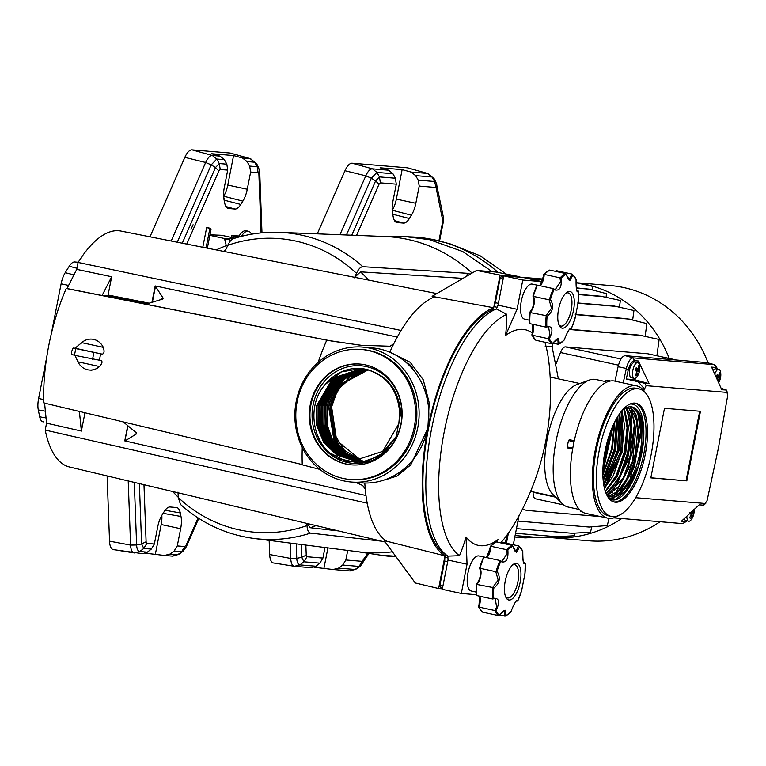 <?xml version="1.0" encoding="UTF-8"?>
<svg xmlns="http://www.w3.org/2000/svg" width="766" height="766" viewBox="0 0 766 766"><rect width="100%" height="100%" fill="white"/><g stroke="black" fill="none" stroke-linecap="round" stroke-linejoin="round"><path stroke-width="1.15" d="M73.115 348.042L75.058 348.204L81.723 342.641A15.502 14.219 94.8 0 1 91.91 339.137A15.502 14.219 94.8 0 1 103.286 347.333C104.588 351.364 104.243 353.633 102.251 354.131L73.115 348.042L71.765 351.192L71.458 354.457M75.719 348.875L74.455 355.271L71.86 354.438M74.455 355.271L101.131 360.547M100.997 360.527C102.721 361.37 102.232 363.371 99.523 366.521A15.502 14.219 94.8 0 1 89.335 370.026A15.502 14.219 94.8 0 1 77.96 361.83L74.963 355.376M241.367 236.378A19.581 7.746 -77.7 0 1 247.993 231.179A19.581 7.746 -77.7 0 1 248.395 231.246A19.581 7.746 -77.7 0 1 251.44 234.214M239.126 235.976L231.524 235.669L238.398 237.163A19.581 7.746 -77.7 0 1 245.79 230.7A19.581 7.746 -77.7 0 1 246.192 230.767A19.581 7.746 -77.7 0 1 246.585 230.872M492.289 271.738L462.779 251.583L429.63 239.701L406.286 236.723L382.876 236.426M494.424 269.259L498.139 272.466A160.123 146.842 -85.2 0 0 434.858 239.911A160.123 146.842 -85.2 0 0 411.486 236.924L406.286 236.723M472.067 273.06A158.323 145.195 -85.2 0 0 407.933 239.452A158.323 145.195 -85.2 0 0 384.819 236.502L279.408 232.347C263.676 231.744 248.261 233.879 233.142 238.753M223.299 251.325A142.6 130.775 94.8 0 1 225.367 250.53L227.799 245.311C229.838 241.003 231.897 238.772 233.984 238.628M562.388 503.789L552.88 494.434A57.919 22.932 -77.7 0 1 547.25 438.794A57.919 22.932 -77.7 0 1 576.788 384.618L589.332 380.06A65.263 25.833 102.3 0 0 556.049 441.092A65.263 25.833 102.3 0 0 562.388 503.789A65.263 25.833 102.3 0 0 568.094 507.025L579.412 509.495M605.446 381.573L595.862 379.496A65.263 25.833 102.3 0 0 594.531 379.294A65.263 25.833 102.3 0 0 589.332 380.06M390.296 352.398L410.241 362.308L423.272 379.812L429.209 402.696L427.868 428.338L410.758 464.885L396.893 476.088L380.214 481.211M445.132 553.981L444.902 553.923A127.261 50.374 -77.7 0 1 428.51 428.395A127.261 50.374 -77.7 0 1 492.835 309.598L493.63 307.788A128.889 51.025 -77.7 0 0 427.868 428.338A128.889 51.025 -77.7 0 0 444.969 555.81L438.612 588.518L415.277 582.974L384.197 540.633L386.82 541.256A127.06 50.297 -77.7 0 1 367.201 503.185L45.213 430.09A120.741 47.798 102.3 0 0 69.486 466.982L385.241 542.05M351.364 482.034L361.083 482.848A67.705 62.094 -85.2 0 0 428.137 424.584A67.705 62.094 -85.2 0 0 379.735 349.009A67.705 62.094 -85.2 0 0 372.343 347.898L362.615 347.084A67.705 62.094 94.8 0 1 370.007 348.195A67.705 62.094 94.8 0 1 418.418 423.77A67.705 62.094 94.8 0 1 351.364 482.034A67.705 62.094 94.8 0 1 343.963 480.933A67.705 62.094 94.8 0 1 295.561 405.348A67.705 62.094 94.8 0 1 362.615 347.084M459.466 555.704A246.403 189.786 -136.3 0 0 466.034 536.947L467.04 564.197L461.304 593.458L442.269 589.322L448.014 560.061L447.861 556.106L459.466 555.704A126.38 50.029 -77.7 0 1 444.232 431.775A126.38 50.029 -77.7 0 1 506.824 314.328L496.358 308.937L498.024 305.136L503.76 275.875L523.216 277.503L542.213 281.639L522.795 280.021L503.76 275.875M447.861 556.106A128.889 51.025 -77.7 0 1 431.526 429.142A128.889 51.025 -77.7 0 1 496.358 308.937M636.642 385.863L614.686 381.085A67.705 26.8 102.3 0 0 613.298 380.874A67.705 26.8 102.3 0 0 573.724 443.265A67.705 26.8 102.3 0 0 585.875 513.402L607.831 518.18A67.705 26.8 -77.7 0 1 595.68 448.053A67.705 26.8 -77.7 0 1 635.253 385.662A67.705 26.8 -77.7 0 1 636.642 385.863A67.705 26.8 -77.7 0 1 645.384 392.776M618.65 515.528A67.705 26.8 -77.7 0 1 609.219 518.39A67.705 26.8 -77.7 0 1 607.831 518.18M496.923 542.06L497.996 539.618A110.352 43.681 -77.7 0 1 480.55 545.718A110.352 43.681 -77.7 0 1 466.034 536.947M544.923 342.249A126.38 50.029 -77.7 0 1 549.394 366.837M549.394 366.847A261.043 261.043 0 0 1 515.681 521.665A126.38 50.029 -77.7 0 1 500.753 542.893M532.427 333.066A110.352 43.681 102.3 0 0 522.996 329.39A110.352 43.681 102.3 0 0 505.55 335.489A246.403 201.592 -25.5 0 0 506.824 314.328M350.263 479.487L351.565 479.602A65.263 59.853 -85.2 0 0 415.545 427.313A65.263 59.853 -85.2 0 0 362.414 349.526L361.112 349.42A65.263 59.853 94.8 0 1 414.253 427.208A65.263 59.853 94.8 0 1 350.263 479.487A65.263 59.853 94.8 0 1 297.131 401.7A65.263 59.853 94.8 0 1 361.112 349.42M476.012 592.051L471.291 591.017A17.944 7.105 -77.7 0 1 467.978 572.891A17.944 7.105 -77.7 0 1 478.922 555.944L483.911 557.035M529.354 320.188L524.624 319.154A17.944 7.105 -77.7 0 1 521.311 301.028A17.944 7.105 -77.7 0 1 532.265 284.09L537.244 285.172M639.055 388.898L636.125 388.257A65.263 25.833 102.3 0 0 634.784 388.056A65.263 25.833 102.3 0 0 596.637 448.196A65.263 25.833 102.3 0 0 608.348 515.796L611.278 516.428A65.263 25.833 -77.7 0 1 599.567 448.828A65.263 25.833 -77.7 0 1 637.714 388.697A65.263 25.833 -77.7 0 1 639.055 388.898A65.263 25.833 -77.7 0 1 650.765 456.498A65.263 25.833 -77.7 0 1 612.618 516.629A65.263 25.833 -77.7 0 1 611.278 516.428M310.307 404.572A50.575 46.381 -85.2 0 0 351.489 464.857A50.575 46.381 -85.2 0 0 401.078 424.335A50.575 46.381 -85.2 0 0 359.896 364.051A50.575 46.381 -85.2 0 0 310.307 404.572M634.89 403.088A50.575 20.021 102.3 0 0 605.332 449.69A50.575 20.021 102.3 0 0 614.399 502.084A50.575 20.021 102.3 0 0 615.443 502.237A50.575 20.021 102.3 0 0 645.001 455.636A50.575 20.021 102.3 0 0 635.924 403.242A50.575 20.021 102.3 0 0 634.89 403.088M361.686 368.58L333.047 378.174L316.894 405.645L316.798 425.015L324.008 442.585L337.241 455.215L354.122 460.701L336.963 455.176L323.75 442.547L316.55 425.015L316.636 405.626L332.846 378.107L361.562 368.57M365.65 369.212C386.696 374.689 398.416 389.176 400.8 412.683L396.233 436.486L379.687 456.029L358.995 463.047L337.883 458.47C312.672 446.224 305.567 406.382 325.177 384.513A46.219 42.389 94.8 0 1 360.834 368.503A46.219 42.389 94.8 0 1 365.65 369.212C386.342 375.091 397.698 389.607 399.708 412.769L398.837 423.627L382.665 451.423L353.873 460.682M362.433 368.666L334.244 378.548L318.388 405.769L318.244 424.9L325.234 442.298L338.132 454.975L354.744 460.739L338.993 454.832L326.306 442.145L319.47 424.862L319.633 405.875L335.24 378.864L363.046 368.752M354.62 460.739L337.978 455.004L325.033 442.346L318.005 424.939L318.139 405.75L334.043 378.481L362.299 368.657M363.17 368.772L335.441 378.931L319.882 405.894L319.709 424.852L326.527 442.116L339.166 454.803L355.491 460.778M363.907 368.886L336.638 379.314L321.385 406.018L321.174 424.766L327.819 441.915L340.19 454.621L357.607 460.988M356.123 460.806L340.008 454.64L327.599 441.944L320.925 424.785L321.136 405.999L336.437 379.247L363.793 368.867M364.654 369.011L337.825 379.706L322.879 406.143L322.63 424.67L329.083 441.685L341.205 454.42L356.994 460.816M358.364 461.027L356.994 460.835M356.87 460.816L341.033 454.449L328.882 441.733L322.39 424.709L322.63 406.124L337.643 379.63L364.53 368.992M365.392 369.155L361.609 369.471C342.029 373.224 329.61 385.49 324.372 406.267L324.085 424.594L330.366 441.455L342.21 454.2L357.751 460.806M359.11 461.055L357.751 460.835M357.626 460.806L342.057 454.248L330.165 441.522L323.846 424.632L324.123 406.248L338.821 380.041L365.267 369.135M366.138 369.317L353.308 372.18C338.773 378.586 329.629 389.99 325.876 406.392L325.55 424.517L331.668 441.264L343.264 453.999L359.867 461.065M358.383 460.787L343.082 454.037L331.458 441.302L325.311 424.555L325.627 406.373C330.855 385.604 343.264 373.339 362.854 369.576L366.014 369.289M366.876 369.49L345.801 377.284C336.14 384.503 329.993 394.251 327.369 406.516L327.025 424.469L332.971 441.053L344.288 453.778L359.264 460.749M360.623 461.055L359.264 460.787M359.139 460.759L344.116 453.817L332.75 441.082L326.776 424.479L327.12 406.497C330.902 390.066 340.047 378.663 354.553 372.276L366.751 369.461M367.613 369.681L339.587 384.513C334.158 390.89 330.586 398.263 328.863 406.641L334.254 440.814L345.313 453.549L360.02 460.701M361.38 461.046L360.02 460.739M359.896 460.711L345.15 453.596L334.043 440.862L328.614 406.622C331.247 394.346 337.394 384.599 347.046 377.389L367.489 369.643M368.35 369.882L349.124 377.303L335.087 393.465L330.366 406.765L335.546 440.584L346.347 453.309L360.786 460.634M362.136 461.008L360.776 460.682M360.652 460.644L346.184 453.357L335.336 440.642L330.117 406.746C331.831 398.377 335.403 391.005 340.832 384.618L368.226 369.844M361.418 460.567L336.638 440.412L331.611 406.87L336.331 393.571L340.43 387.108A46.219 42.389 -85.2 0 0 331.726 406.88A46.219 42.389 -85.2 0 0 333.488 432.761L344.432 450.408L361.542 460.558M362.892 460.96L361.533 460.605M574.682 318.034L574.998 318.666A36.117 14.295 -77.7 0 1 571.379 328.47C569.923 327.561 567.529 331.4 564.207 339.97A36.117 14.295 -77.7 0 1 559.372 343.752L558.538 338.38L551.903 343.762L535.922 340.286L531.853 334.991M621.312 411.457A46.219 18.298 -77.7 0 1 631.021 406.717L631.127 406.727C639.782 408.872 643.229 420.879 641.448 442.758C638.796 470.381 623.227 498.905 611.661 496.962L610.119 496.684L611.086 496.837L620.699 492.595L630.227 479.305L641.477 432.531L641.391 428.721L638.404 413.678L631.758 406.803M610.684 496.808L606.615 494.587M631.127 406.727L632.036 406.861M608.769 496.119L617.913 491.303L626.837 478.578L635.541 453.759L638.011 427.974L637.551 422.755L629.987 406.717M630.294 406.698L636.46 415.335L638.662 431.919C639.208 460.969 621.513 498.79 608.281 496.224M607.218 495.114L623.457 477.85L632.161 453.032L634.631 427.217L632.534 414.55L628.12 407.052M628.436 406.966L634.736 422.143L628.398 467.978L618.545 486.774L607.467 495.305M606.136 493.515L620.067 477.122L628.771 452.333L631.251 426.47L626.148 407.828M626.483 407.665L629.719 413.937L631.797 434.523L627.44 459.887L617.98 481.938L606.279 493.84M605.293 491.217L616.687 476.395L625.401 451.557L627.871 425.724L624.079 409.092M624.434 408.853L628.474 426.949L625.822 452.342L617.224 476.576L605.437 491.648M604.47 488.287L613.307 475.657L622.021 450.801L624.491 424.977L621.877 410.911M622.26 410.566L622.509 451.279L604.604 488.832M603.732 484.629L609.918 474.93L618.631 450.102L621.111 424.24L619.627 413.707M620.02 413.161L619.148 450.465L603.847 485.299M603.148 480.043L606.538 474.202L615.261 449.345L617.731 423.502L617.157 417.527M617.597 416.809L615.759 449.757L603.235 480.885M602.842 474.058L611.881 448.589L614.351 422.765M614.849 421.721L612.379 449.058L602.871 475.188M603.11 465.441L610.914 430.559M611.565 428.931L602.995 467.203M476.442 584.362L476.892 584.008A8.57 3.39 102.3 0 0 480.675 576.31A8.57 3.39 102.3 0 0 479.985 568.238L479.727 567.625C481.488 573.475 480.397 579.058 476.442 584.362L476.892 584.008A36.711 14.535 -77.7 0 0 476.567 595.527L492.567 598.993A36.711 14.535 -77.7 0 1 492.883 587.522L476.442 584.362A35.897 14.209 102.3 0 0 476.165 594.378L476.567 595.527L476.165 594.378M493.199 598.667L495.181 598.552L496.665 607.189L494.712 610.502L495.985 610.598C500.15 602.086 499.317 597.978 493.495 598.284A36.117 14.295 -77.7 0 1 493.773 588.202C499.729 583.271 500.83 577.65 497.077 571.359A36.117 14.295 -77.7 0 1 500.696 561.564C506.115 563.326 508.509 559.496 507.868 550.055L506.833 549.729A36.711 14.535 -77.7 0 1 512.339 545.421L496.358 541.935L490.393 546.263M500.696 561.564L499.93 560.482L484.122 557.035A36.711 14.535 -77.7 0 0 479.985 568.238L479.727 567.625L479.985 568.238L495.793 571.675L498.178 580.121L492.701 587.455M486.601 557.571A8.57 3.39 102.3 0 0 490.46 549.825A8.57 3.39 102.3 0 0 490.834 546.254L506.642 549.701L507.207 553.473L501.883 561.545L500.476 560.913M529.785 312.499L530.225 312.145A8.57 3.39 102.3 0 0 534.017 304.447A8.57 3.39 102.3 0 0 533.327 296.375L533.069 295.762C534.831 301.613 533.739 307.195 529.785 312.499L530.225 312.145A36.711 14.535 -77.7 0 0 529.909 323.664L545.899 327.13A36.711 14.535 -77.7 0 1 546.215 315.659L529.785 312.499A35.897 14.209 102.3 0 0 529.507 322.515L529.909 323.664L529.507 322.515M546.531 326.804L548.513 326.689L550.007 335.326L548.044 338.639L549.327 338.735C553.483 330.223 552.659 326.115 546.828 326.421A36.117 14.295 -77.7 0 1 547.115 316.339C553.062 311.408 554.172 305.787 550.419 299.496A36.117 14.295 -77.7 0 1 554.038 289.701C559.458 291.463 561.842 287.633 561.2 278.192L560.176 277.866A36.711 14.535 -77.7 0 1 565.681 273.558L549.701 270.072L543.726 274.4M554.038 289.701L553.263 288.619L537.464 285.172A36.711 14.535 -77.7 0 0 533.327 296.375L533.069 295.762L533.327 296.375L549.126 299.812L551.52 308.258L546.034 315.592M539.944 285.718A8.57 3.39 102.3 0 0 543.793 277.972A8.57 3.39 102.3 0 0 544.176 274.391L559.975 277.838L560.54 281.61L555.216 289.682L553.808 289.05M521.34 589.887L521.656 590.529A36.117 14.295 -77.7 0 1 518.036 600.324C516.581 599.424 514.197 603.263 510.874 611.833A36.117 14.295 -77.7 0 1 506.039 615.615L505.206 610.243L498.57 615.625A36.711 14.535 -77.7 0 1 494.903 610.559M509.093 600.037A18.738 7.421 -77.7 0 1 505.972 597.518A18.738 7.421 -77.7 0 1 505.445 580.092A18.738 7.421 -77.7 0 1 513.172 564.465A18.738 7.421 -77.7 0 1 516.303 563.297A18.738 7.421 -77.7 0 1 520.143 582.294A18.738 7.421 -77.7 0 1 509.093 600.037M507.868 550.055A36.117 14.295 -77.7 0 1 512.703 546.273L516.571 552.315L519.53 546.847L518.563 545.909L515.796 551.51C515.633 552.573 514.599 550.687 512.693 545.842M562.426 328.183A18.738 7.421 -77.7 0 1 559.314 325.655A18.738 7.421 -77.7 0 1 558.787 308.229A18.738 7.421 -77.7 0 1 566.505 292.602A18.738 7.421 -77.7 0 1 569.636 291.434A18.738 7.421 -77.7 0 1 573.485 310.431A18.738 7.421 -77.7 0 1 562.426 328.183M561.2 278.192A36.117 14.295 -77.7 0 1 566.036 274.41L569.904 280.452L572.863 274.984L571.905 274.046L569.138 279.647C568.966 280.71 567.932 278.824 566.036 273.979M505.522 596.503A16.996 6.731 102.3 0 0 507.858 597.987A16.996 6.731 102.3 0 0 517.883 581.892A16.996 6.731 102.3 0 0 514.398 564.666A16.996 6.731 102.3 0 0 512.339 565.203M558.864 324.64A16.996 6.731 102.3 0 0 561.2 326.125A16.996 6.731 102.3 0 0 571.216 310.029A16.996 6.731 102.3 0 0 567.73 292.813A16.996 6.731 102.3 0 0 565.681 293.34M356.592 551.549L384.896 555.8A160.123 146.842 -85.2 0 0 396.032 556.758M545.239 343.369L545.421 342.354M505.349 543.037L506.872 535.271M379.735 555.139L395.639 556.221M177.971 492.117L178.315 497.574L180.489 504.449C201.793 523.389 226.257 534.716 253.881 538.441L358.526 551.798A158.323 145.195 -85.2 0 0 392.384 551.788M306.898 523.427L307.013 525.591C307.262 530.101 308.449 532.6 310.584 533.098L381.66 541.198M470.2 274.151L467.365 273.29L362.845 266.692C360.604 266.798 358.488 269.019 356.506 273.338A147.311 135.094 -85.2 0 0 295.733 241.06A147.311 135.094 -85.2 0 0 227.799 245.311M338.409 530.915L310.278 527.726L307.156 523.484M234.932 238.188L221.566 235.277L209.951 234.808M231.524 235.669L231.179 237.364M311.982 268.876L120.865 231.045A120.741 47.798 102.3 0 0 78.103 262.441L401.087 330.472A127.06 50.297 -77.7 0 1 434.772 296.844L432.129 296.318L476.596 270.427L496.042 272.045L519.559 276.698L500.102 275.08L476.596 270.427M256.16 257.826L255.509 257.692M226.248 245.522L224.495 238.513L209.855 235.325M232.883 238.848L224.495 238.513M224.361 239.184L229.264 239.385L229.924 241.596M354.466 277.819L356.506 273.338M462.951 278.364L360.48 271.844L354.725 277.33M45.213 430.09L46.573 423.167L44.572 403.012M302.264 464.569L43.786 402.954A117.476 46.506 -77.7 0 1 66.249 288.476L67.025 288.543L76.744 269.364L78.103 262.441M46.573 423.167L81.378 431.057L84.969 412.769M128.085 425.963L124.772 440.89L365.985 495.516M364.798 483.04A127.06 50.297 102.3 0 0 365.277 489.206A127.06 50.297 102.3 0 0 367.201 503.185M386.82 541.256L445.027 555.838M493.697 307.76L434.772 296.844M401.087 330.472A127.06 50.297 102.3 0 0 393.82 343.685A127.06 50.297 102.3 0 0 389.798 352.188M151.936 302.398L155.172 285.919L397.305 337.04M76.744 269.364L111.664 276.737L108.073 295.025L149.293 303.221M519.463 277.187L519.559 276.698M503.549 276.995L501.088 276.785L500.121 278.336L495.353 302.685L493.735 307.539L500.102 275.08M111.664 276.737L102.108 295.504L67.025 288.543M393.82 343.685L390.047 346.232L360.566 345.246L328.126 340.43A122.57 48.517 102.3 0 0 328.126 340.439L66.249 288.476M81.378 431.057L79.386 411.323M136.281 432.761L136.597 433.805L136.281 432.761L123.249 421.894M125.164 440.843L136.597 433.805L135.055 431.746M444.902 553.923L444.969 555.81M326.699 340.315A125.835 49.809 102.3 0 0 318.158 362.347M302.264 447.459A125.835 49.809 102.3 0 0 302.273 464.818L319.862 469.405M355.721 482.398L362.72 485.51L365.277 489.206M442.365 588.834L438.612 588.518M444.979 556.059L444.663 561.028L447.689 561.689M444.663 561.028L439.885 585.377L440.22 587.034L442.614 587.551L440.191 587.024M155.172 285.919L163.196 298.213L162.507 299.113L145.866 304.188L332.051 341.138L361.715 345.342M147.273 303.863L107.489 295.954L108.073 295.025M107.489 295.954L102.108 295.504M159.625 300.004L163.196 298.213L162.507 299.113M572.633 449.029L567.73 447.966L567.242 446.951L572.786 448.158M574.04 441.762L568.496 440.555L569.358 439.655L574.27 440.728M606.49 382.263L605.264 381.995L605.973 380.376L609.621 381.162M328.892 340.487L328.126 340.43M494.194 309.895L492.835 309.598M384.771 479.832L385.308 479.88A66.891 61.347 -85.2 0 0 391.005 477.783L391.11 477.218M391.005 477.783L390.076 477.706M411.198 367.431L412.635 367.556L412.386 368.791M412.635 367.556A66.891 61.347 -85.2 0 0 408.182 363.247L406.909 363.141M568.496 440.555A66.891 26.484 102.3 0 0 567.242 446.951M581.988 511.726L580.274 511.353L580.235 510.319M610.454 380.999L608.568 380.587A66.891 26.484 102.3 0 0 605.973 380.376M467.04 564.197L448.014 560.061M476.088 594.694L461.304 593.458M498.024 305.136L517.06 309.282L522.795 280.021M517.06 309.282L505.55 335.489M479.535 596.178L478.903 607.065A8.57 3.39 102.3 0 0 479.918 603.541A8.57 3.39 102.3 0 0 479.679 596.207M495.248 542.692L496.358 541.935A36.711 14.535 -77.7 0 0 490.834 546.254L486.563 557.571M532.877 324.315L532.246 335.202A8.57 3.39 102.3 0 0 533.26 331.678A8.57 3.39 102.3 0 0 533.021 324.344M548.59 270.829L549.701 270.072A36.711 14.535 -77.7 0 0 544.176 274.391L539.896 285.708M631.021 406.717C640.252 408.355 644.187 420.323 642.837 442.614L638.212 466.398L628.11 488.67L616.094 499.288L608.74 497.756L607.936 497M325.177 384.513L341.387 371.912L360.939 368.513M495.985 610.598A36.117 14.295 -77.7 0 0 499.212 615.05L498.57 615.625L482.59 612.149L478.52 606.854M483.327 557.887L484.122 557.035L483.327 557.887A35.897 14.209 102.3 0 0 479.727 567.625M502.458 543.266A8.57 3.39 102.3 0 0 502.755 542.472L502.036 543.257M536.66 286.024L537.464 285.172L536.66 286.024A35.897 14.209 102.3 0 0 533.069 295.762M555.8 271.403A8.57 3.39 102.3 0 0 556.097 270.609L555.379 271.403M516.868 600.381L517.031 601.023L516.351 600.879M517.031 601.023L518.036 600.324L517.222 601.042M499.059 615.395C503.051 611.153 504.871 609.602 504.545 610.732L504.784 616.123L506.039 615.615L504.986 616.161M504.784 616.123L499.384 614.945M494.712 610.502L478.903 607.065A36.711 14.535 -77.7 0 0 482.59 612.149M495.793 571.675L495.985 571.695A36.711 14.535 -77.7 0 1 500.102 560.54L501.883 561.545M502.755 542.472L518.563 545.909M523.456 562.292L524.576 562.531L523.925 563.403M524.576 562.531L525.246 563.613L524.767 562.598M570.201 328.518L570.364 329.16L569.684 329.016M570.364 329.16L571.379 328.47L570.565 329.189M552.401 343.532C556.384 339.3 558.213 337.739 557.878 338.869L558.127 344.26L559.372 343.752L558.318 344.298M558.127 344.26L552.717 343.082M548.044 338.639L532.246 335.202A36.711 14.535 -77.7 0 0 535.922 340.286M549.126 299.812L549.327 299.832A36.711 14.535 -77.7 0 1 553.445 288.677L553.598 288.792M556.097 270.609L571.905 274.046M576.798 290.429L577.918 290.668L577.267 291.54M577.918 290.668L578.579 291.75L578.1 290.735M493.495 598.284L492.567 598.993L493.495 598.284M493.773 588.202L492.883 587.522M497.077 571.359L495.985 571.695M512.703 546.273L512.339 545.421L512.703 546.273M522.422 551.032L522.747 551.3A36.117 14.295 -77.7 0 0 519.53 546.847L518.754 545.957M522.747 551.3C522.556 560.674 523.389 564.772 525.246 563.613A36.117 14.295 -77.7 0 1 524.959 573.686L524.451 574.069M524.959 573.686L521.656 590.529M549.327 338.735A36.117 14.295 -77.7 0 0 552.545 343.187L551.903 343.762A36.711 14.535 -77.7 0 1 548.236 338.696M546.828 326.421L545.899 327.13L546.828 326.421M547.115 316.339L546.215 315.659M550.419 299.496L549.327 299.832M566.036 274.41L565.681 273.558L566.036 274.41M575.764 279.169L576.089 279.437A36.117 14.295 -77.7 0 0 572.863 274.984L572.097 274.094M576.089 279.437C575.888 288.811 576.721 292.918 578.579 291.75A36.117 14.295 -77.7 0 1 578.301 301.823L577.784 302.206M578.301 301.823L574.998 318.666M603.857 458.26L608.118 438.726M356.678 373.023L340.43 387.108M708.043 362.883A128.075 117.457 -85.2 0 0 623.917 287.595A128.075 117.457 -85.2 0 0 609.937 285.498L576.003 282.673M576.741 282.855A128.075 117.457 94.8 0 1 585.588 284.397A128.075 117.457 94.8 0 1 669.225 358.44M621.753 518.525A128.075 117.457 94.8 0 1 550.314 537.569A128.075 117.457 94.8 0 1 546.723 537.215M550.314 537.569L588.642 540.767A128.075 117.457 -85.2 0 0 660.091 521.723M716.44 369.202L715.387 368.59L713.002 370.208M714.716 374.038A8.158 3.227 -77.7 0 1 718.7 369.317A8.158 3.227 -77.7 0 1 718.862 369.336L715.387 368.59M718.862 369.336A8.158 3.227 -77.7 0 1 719.743 369.93A8.158 3.227 -77.7 0 1 720.547 371.941A15.243 15.243 0 0 1 718.604 382.703M634.353 378.519L630.169 377.207C628.426 370.342 629.824 365.219 634.353 361.83L637.829 362.577A8.158 3.227 -77.7 0 1 638.7 363.17A8.158 3.227 -77.7 0 1 639.505 365.181A15.243 15.243 0 0 1 636.967 376.853A8.158 3.227 -77.7 0 1 634.516 378.548A8.158 3.227 -77.7 0 1 634.353 378.519A8.158 3.227 -77.7 0 1 633.472 377.935A8.158 3.227 -77.7 0 1 633.185 368.848A8.158 3.227 -77.7 0 1 637.657 362.548A8.158 3.227 -77.7 0 1 637.829 362.577M634.353 361.83L635.397 362.442M694.101 509.524A15.243 15.243 0 0 1 691.334 519.549A8.158 3.227 -77.7 0 1 688.893 521.234A8.158 3.227 -77.7 0 1 688.72 521.215A8.158 3.227 -77.7 0 1 687.849 520.621A8.158 3.227 -77.7 0 1 686.863 516.207M717.426 380.07L717.876 378.241L716.449 376.709L717.215 374.555L718.939 375.551L716.966 375.321L719.293 375.12L719.695 372.468L720.413 373.358L720.346 378.461L719.59 380.616L719.236 379.936L718.776 380.329L719.236 379.936M635.349 375.043L636.067 375.943L637.733 373.559L638.193 373.176L638.547 373.846L639.304 371.702L639.371 366.598L638.653 365.708L637.906 368.791L636.173 367.795L635.416 369.949L636.891 372.219L635.349 375.043M635.924 368.59L637.896 368.791L635.933 368.561M689.783 512.645L691.2 514.168L689.716 517.739L690.434 518.639L692.1 516.255L692.569 515.863L692.914 516.543L693.68 514.388L693.747 509.294M692.081 511.391L692.684 510.836M514.809 537.023L525.16 537.895L536.612 537.349M515.547 533.27L556.413 536.679L574.194 535.769L574.883 533.126M516.456 528.626L572.317 533.28L590.471 532.188L591.85 526.807M517.94 521.1L589.102 527.037L607.256 525.543L609.094 518.381M569.473 329.275L639.294 335.096L659.143 339.472L656.902 355.759M575.314 314.376L627.115 318.694L646.868 323.625L645.135 336.264M577.88 302.972L614.045 305.988L633.951 310.527L632.678 319.901M578.665 294.355L600.841 296.212L620.355 300.473L619.483 307.089M576.3 287.863L589.561 289.203L606.538 293.665L606.05 297.237M576.003 282.692L592.97 286.446L592.405 289.95M528.348 278.613L542.835 279.829M525.706 278.039L542.931 279.475M515.097 535.558L540.806 537.703L554.804 536.545M522.345 509.361L527.238 510.462L599.491 516.485M569.301 329.495L642.071 335.565M575.276 314.615L629.891 319.163M577.803 303.202L616.822 306.457M578.665 294.584L603.503 296.653M576.329 288.102L589.561 289.203M519.482 277.072L543.046 279.035M524.04 277.685L542.989 279.264M556.173 363.524L560.473 352.523L618.468 365.152M533.069 491.887L533.059 492.26C533.155 496.157 533.94 498.331 535.434 498.781L563.699 504.938M706.932 362.615L625.2 355.663C622.222 356.056 619.857 359.733 618.095 366.694L614.983 381.152M592.396 514.819L601.406 516.782M647.768 353.777L565.241 346.854C563.623 347.036 562.033 348.923 560.473 352.523M563.709 504.947L535.434 498.781M623.218 382.943L626.329 368.484C628.024 361.791 630.303 358.258 633.156 357.875L714.199 364.635L706.242 362.423M717.474 369.26L716.344 366.608L714.544 364.702L715.492 367.441L711.604 367.115L721.764 389.741L726.34 390.028L727.595 392.958L725.929 390.085L721.026 388.084M687.447 520.593L683.004 523.638L613.805 517.864M628.13 370.514C629.7 364.31 631.816 361.035 634.468 360.681L638.346 361.006L649.166 383.68L645.01 383.335L626.301 379.017L628.13 370.514L626.329 368.484L618.095 366.694M643.775 390.555L646.092 385.662L727.001 392.412L727.7 395.572L718.403 448.148L707.104 500.552L705.208 503.492L635.675 497.699M717.359 369.011L715.492 367.441M687.14 520.861L685.244 521.598L681.367 521.282L699.186 504.842L703.753 505.196L705.869 503.195L703.351 505.187M644.196 388.611L638.279 381.937M449.795 243.732L480.167 255.787L506.259 274.075M552.851 343.111L552.123 346.854L558.357 378.835M518.984 515.757L513.297 544.76M700.469 411.294L686.815 480.866L650.832 477.86L664.486 408.297L700.469 411.294M626.301 379.017L634.679 379.716L649.166 383.68M634.679 379.716L634.909 378.519M638.03 362.644L638.346 361.006M688.72 521.215L685.417 520.487L683.99 518.86M506.412 543.266L508.394 533.155M552.123 346.854L545.105 346.05M545.469 344.183L545.813 342.44M429.697 238.887L450.063 243.799M463.823 249.735L473.264 254.609M686.815 480.866L650.851 477.764M686.087 480.703L699.712 411.237M717.512 379.907L718.776 380.329L718.058 381.468M636.469 373.147L638.193 373.176M690.846 515.834L692.569 515.863M717.053 377.303L720.346 378.461M720.413 373.358L719.59 373.597M636.01 370.543L639.304 371.702M639.371 366.598L638.547 366.837M690.377 513.239L693.68 514.388M407.32 167.792L427.61 173.442L407.799 167.878A16.316 6.463 102.3 0 0 407.32 167.792L352.159 163.196A16.316 6.463 102.3 0 0 344.978 170.722L317.287 233.841M229.924 152.999L250.645 158.725L230.394 153.085A16.316 6.463 102.3 0 0 229.924 152.999L192.027 149.839A16.316 6.463 102.3 0 0 184.845 157.365L149.983 236.809M78.228 262.25L74.723 261.962A16.316 6.463 102.3 0 0 69.227 266.262L65.234 272.658A16.316 6.463 102.3 0 0 61.117 283.813L51.303 333.852M46.841 356.583L38.616 398.492A16.316 6.463 102.3 0 0 38.3 409.963L39.688 416.809A16.316 6.463 102.3 0 0 43.164 421.855A16.316 6.463 102.3 0 0 43.356 421.875L43.164 421.855M107.116 475.935L109.538 541.169A16.316 6.463 102.3 0 0 113.397 549.615A16.316 6.463 102.3 0 0 113.588 549.634L133.993 552.87M269.153 540.384L269.68 554.527A16.316 6.463 102.3 0 0 273.539 562.972A16.316 6.463 102.3 0 0 273.73 562.991L294.125 566.227M347.726 550.419L345.849 559.975L342.708 565.04L338.601 568.104L333.076 569.502L314.108 567.252M163.101 513.335L181.006 516.466A17.427 6.894 -77.7 0 1 180.661 528.712L177.281 545.919L174.15 550.984L170.042 554.048L164.508 555.446L145.54 553.196M192.027 149.839L212.316 155.479L216.749 159.031L224.361 159.673L226.832 164.163L227.713 170.1L224.333 187.316A17.427 6.894 102.3 0 0 223.998 199.562L224.716 203.105A17.427 6.894 102.3 0 0 228.124 208.429A17.427 6.894 102.3 0 0 228.632 208.515L234.923 209.041A17.427 6.894 102.3 0 0 240.802 204.445L242.87 201.132A17.427 6.894 102.3 0 0 247.265 189.231L250.645 172.015L249.668 166.069L247.045 161.559L242.487 157.997L233.573 155.555L211.531 153.717L220.034 156.13L212.316 155.479C210.008 155.479 207.787 157.806 205.652 162.459L171.191 241.003M352.159 163.196L372.448 168.836L376.891 172.388L392.929 173.729L395.4 178.229L396.281 184.166L392.901 201.372A17.427 6.894 102.3 0 0 392.565 213.618L393.274 217.161A17.427 6.894 102.3 0 0 396.683 222.485A17.427 6.894 102.3 0 0 397.19 222.571L403.49 223.097A17.427 6.894 102.3 0 0 409.37 218.501L411.428 215.198A17.427 6.894 102.3 0 0 415.833 203.287L419.203 186.071L418.226 180.125L415.603 175.615L411.055 172.053L402.14 169.621L380.099 167.783L388.601 170.186L372.448 168.836C370.141 168.836 367.929 171.153 365.794 175.816L339.941 234.731M323.97 568.075L327.925 547.891M155.402 554.019L161.186 524.528A16.316 6.463 102.3 0 0 161.827 515.394M402.14 169.621L396.357 199.103A16.316 6.463 -77.7 0 1 392.24 210.257L392.173 210.363M233.573 155.555L227.789 185.046A16.316 6.463 -77.7 0 1 223.672 196.192L223.605 196.307M315.927 566.218L299.889 564.877L303.92 561.804L319.882 563.134L315.927 566.218L311.12 567.692L294.297 566.265L273.539 562.972M319.882 563.134L322.926 558.069L324.995 547.518M357.291 568.583L355.051 569.473L360.633 565.787L357.291 568.583L350.139 570.948L333.076 569.502M147.359 552.152L139.747 551.52L143.778 548.446L151.314 549.078L147.359 552.152L142.553 553.636L113.397 549.615M151.314 549.078L154.359 544.013L157.729 526.797A17.427 6.894 -77.7 0 1 162.133 514.886L164.192 511.583A17.427 6.894 -77.7 0 1 170.071 506.987L176.371 507.513A17.427 6.894 -77.7 0 1 176.573 507.532A17.427 6.894 -77.7 0 1 180.288 512.923L165.083 510.271M179.895 553.78L177.645 554.68L183.237 550.984L179.895 553.78L172.733 556.154L164.508 555.446M224.361 159.673L220.034 156.13M392.929 173.729L388.601 170.186M223.71 197.676L224.448 198.27L223.911 199.131M207.337 248.165L211.081 229.091L208.429 227.607L206.676 227.464L202.789 247.265M181.006 516.466L180.288 512.923M211.081 229.091L206.676 227.464M209.779 228.986L206.064 247.906M261.953 232.816L261.599 223.145L261.982 232.807M190.973 229.321L193.08 224.735L190.973 229.321M261.599 223.366L259.731 172.36L258.898 174.255L261.072 232.893M191.031 229.34L193.08 224.735M100.308 353.969A15.502 14.219 94.8 0 1 99.992 357.234A15.502 14.219 94.8 0 1 99.053 360.365M103.286 347.333L81.723 342.641M102.251 354.131L75.058 348.204M99.523 366.521L77.96 361.83M92.571 359.216L93.825 352.82M362.845 266.692A153.698 140.954 -85.2 0 0 301.842 235.21A153.698 140.954 -85.2 0 0 279.408 232.347M360.221 364.08A50.575 46.381 -85.2 0 0 310.958 404.63A50.575 46.381 -85.2 0 0 346.615 464.081A50.575 46.381 -85.2 0 0 351.814 464.885M613.681 501.893A50.575 20.021 102.3 0 0 613.978 501.922A50.575 20.021 102.3 0 0 643.344 456.239A50.575 20.021 102.3 0 0 635.186 403.117M347.572 462.54A48.947 44.888 94.8 0 1 313.074 404.994A48.947 44.888 94.8 0 1 366.397 366.588A48.947 44.888 94.8 0 1 400.905 424.125A48.947 44.888 94.8 0 1 347.572 462.54M629.863 404.103A48.947 19.38 -77.7 0 1 631.653 404.046A48.947 19.38 -77.7 0 1 641.688 453.644A48.947 19.38 -77.7 0 1 612.829 499.997A48.947 19.38 -77.7 0 1 609.248 498.781M253.881 538.441A153.698 140.954 -85.2 0 0 310.584 533.098M178.315 497.574A147.311 135.094 -85.2 0 0 307.013 525.591M467.365 273.29L466.858 276.095M368.647 280.088A148.987 136.635 -85.2 0 0 360.48 271.844M316.032 525.6A148.987 136.635 94.8 0 1 310.278 527.726M98.259 415.938L123.259 421.903M127.75 425.685L124.772 440.89M155.517 286.13L152.357 302.264M447.918 557.629L445.017 556.997M439.885 585.377L442.911 586.038M501.088 276.785L503.482 277.311M495.353 302.685L498.379 303.346M503.157 278.996L500.121 278.336M494.127 306.639L497.086 307.29M396.233 436.486L383.833 452.706L366.359 461.707L347.161 461.783L329.878 452.917M629.949 479.842L641.42 431.421L641.362 428.108M638.212 466.398L625.18 491.801L610.626 498.953M637.58 412.012L640.596 431.248L634.258 467.375L618.899 494.099M615.519 493.361L632.572 461.295L636.642 421.051L634.2 411.275M626.559 479.123L635.368 453.731L637.982 427.361M630.82 410.528L631.548 412.501L630.648 455.061L612.139 492.634M623.179 478.386L631.988 452.984L634.602 426.614M619.79 477.658L628.608 452.246L631.222 425.867M627.431 409.791L630.456 428.376L627.66 452.639L619.732 475.935L608.75 491.896M616.41 476.931L625.228 451.509L627.842 425.111M624.07 409.101L627.076 427.696L624.271 451.95L616.343 475.217L605.37 491.159M613.02 476.213L621.848 450.781L624.453 424.374M621.666 411.112L620.958 450.915L604.393 487.961M609.64 475.466L618.468 450.035L621.073 423.627M619.234 414.272L617.578 450.169L603.618 483.949M606.26 474.738L615.088 449.297L617.693 422.889M616.582 418.514L614.188 449.47L603.053 478.903M602.871 474.01L611.632 448.905L614.332 422.746M613.547 424.374L602.842 472.229M603.139 465.096L610.78 430.913M609.707 433.853L603.417 461.955M533.059 492.26L555.666 497.182M621.006 359.005L565.241 346.854M647.509 353.72L675.823 359.886M625.2 355.663L633.156 357.875L634.468 360.681M646.092 385.662L645.01 383.335M685.244 521.598L683.004 523.638M717.742 379.438L719.15 379.907M720.203 377.207L716.488 376.613M716.832 375.713L720.212 376.259M639.16 370.447L635.454 369.854M635.79 368.953L639.17 369.499M693.527 513.143L690.683 512.684M691.554 511.87L693.546 512.195M290.151 543.065L290.726 558.443L296.768 558.347C296.988 562.388 298.031 564.561 299.889 564.877L294.47 566.285C292.239 565.911 290.994 563.297 290.726 558.443L269.68 554.527M128.209 480.943L130.584 545.086L136.626 544.99C136.846 549.03 137.89 551.214 139.747 551.52L134.337 552.928C132.106 552.554 130.852 549.94 130.584 545.086L109.538 541.169M45.778 417.872L39.688 416.809M45.06 411.141L38.3 409.963M43.7 399.584L38.616 398.492M61.117 283.813L68.442 285.383M65.234 272.658L73.68 274.831M69.227 266.262L76.964 268.253M74.723 261.962L78.017 262.872M184.845 157.365L205.652 162.459L211.215 164.843L177.262 242.209M247.045 161.559L254.647 162.201L250.204 158.639L242.487 157.997M344.978 170.722L365.794 175.816L371.347 178.2L346.423 234.99M415.603 175.615L432.053 176.994L427.61 173.442L411.055 172.053M338.601 568.104L355.051 569.473L349.631 570.881M301.277 544.492L301.756 557.284L296.768 558.347L296.222 543.841M170.042 554.048L177.645 554.68L172.235 556.087M161.186 524.528L180.661 528.712M139.374 483.595L141.614 543.927L136.626 544.99L134.299 482.389M216.749 159.031L211.215 164.843L215.457 167.562L219.296 163.541L216.749 159.031M227.789 185.046L247.265 189.231M256.83 164.058L254.647 162.201L257.194 166.701L258.707 167.993L256.83 164.058L250.645 158.725M376.891 172.388L371.347 178.2L375.599 180.92L379.438 176.898L376.891 172.388M396.357 199.103L415.833 203.287M428.05 173.518L434.226 178.851L432.053 176.994L434.6 181.494L436.103 182.787L436.898 185.19L436.227 188.398L434.6 181.494L418.226 180.125M397.19 222.571L396.194 222.293M403.49 223.097L394.5 220.598M409.37 218.501L392.68 214.212M411.428 215.198L392.24 210.257M240.802 204.445L224.112 200.146M225.932 206.542L234.923 209.041M223.672 196.192L242.87 201.132M228.632 208.515L227.636 208.237M360.633 565.787L368.896 553.492M186.751 244.086L218.865 170.914L220.225 169.477L227.713 170.1M250.645 172.015L258.123 172.637L258.898 174.255M356.563 235.392L378.998 184.271L380.367 182.835L396.281 184.166M419.203 186.071L435.528 187.44M436.227 188.398L442.633 220.043L443.303 216.835L436.553 184.204M442.796 221.977L442.633 220.043M442.566 222.236L438.918 240.859M367.709 553.301L362.174 561.344L345.849 559.975M322.926 558.069L307.013 556.738L306.237 555.13L305.864 545.076M198.068 517.921L186.138 545.114L184.769 546.541L177.281 545.919M154.359 544.013L146.871 543.381L146.105 541.773L143.979 484.696M307.013 556.738L303.92 561.804L301.756 557.284L306.237 555.13M342.708 565.04L359.082 566.409L362.174 561.344M183.237 550.984L186.291 546.8L186.138 545.114M146.871 543.381L143.778 548.446L141.614 543.927L146.105 541.773M174.15 550.984L181.676 551.616L184.769 546.541M182.27 243.195L215.457 167.562L218.865 170.914M220.225 169.477L219.296 163.541L226.832 164.163M249.668 166.069L257.194 166.701L258.123 172.637M351.776 235.2L375.599 180.92L378.998 184.271M380.367 182.835L379.438 176.898L395.4 178.229M363.218 560.52L362.825 563.24M91.91 339.137L94.505 339.357M89.335 370.026L91.93 370.246M248.395 231.246L246.192 230.767M550.16 377.054L579.833 383.517M495.171 598.552L492.835 598.926M548.513 326.689L546.168 327.063M311.188 268.713L436.821 293.579M530.627 491.351L555.187 496.703M172.589 491.494L178.296 497.335M216.108 249.898L228.029 244.852M478.511 606.758L479.746 601.396L479.344 596.13M476.098 594.847L476.395 584.171M476.462 584.046C480.234 579.441 481.297 574.107 479.65 568.056M479.602 567.817L483.423 557.466M486.314 557.514L488.861 553.531L490.374 546.311M531.853 334.895L533.079 329.533L532.686 324.267M529.43 322.993L529.727 312.317M529.804 312.183C533.567 307.578 534.63 302.254 532.992 296.193M532.935 295.954L536.765 285.603M539.657 285.651L542.204 281.668L543.707 274.448M521.684 590.462L517.979 600.487M516.763 600.333L516.954 600.324C515.212 601.865 513.182 605.724 510.884 611.9M505.483 616.084L510.874 611.919M519.061 546.101L522.785 551.166C522.805 559.209 523.197 563.288 523.963 563.45L523.848 563.403M525.246 563.403L524.959 573.753M521.694 590.327L524.94 573.83M575.017 318.599L571.312 328.624M570.105 328.47L570.297 328.47C568.544 330.002 566.524 333.861 564.216 340.037L558.826 344.221M555.216 289.682L553.607 288.792M572.394 274.238L576.118 279.303M577.181 291.54L577.305 291.587C576.539 291.425 576.147 287.346 576.128 279.351M578.589 291.54L578.301 301.89M575.036 318.465L578.282 301.967M610.55 498.915L618.306 495.516L621.571 492.452M647.643 353.739L675.89 359.896M714.544 364.702L706.597 362.49M601.492 516.801L593.679 515.566M717.752 379.429L719.197 379.907M294.297 566.265L294.977 566.342M134.845 552.995L134.165 552.908M434.226 178.851L436.103 182.787M439.56 241.022L443.255 222.207L443.303 216.835M186.291 546.8L198.767 518.362M258.707 167.993L259.731 172.36"/></g></svg>
